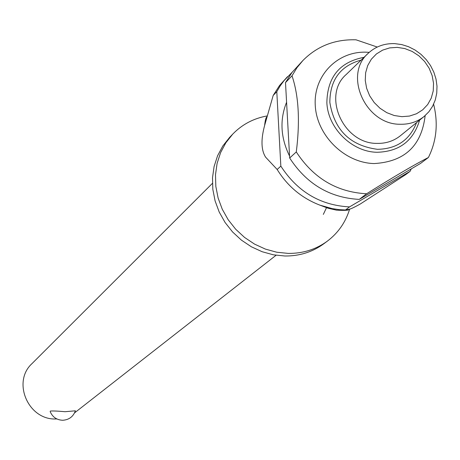 <?xml version="1.0" encoding="UTF-8"?>
<svg xmlns="http://www.w3.org/2000/svg" width="460" height="460" viewBox="0 0 460 460"><rect width="100%" height="100%" fill="white"/><g stroke="black" fill="none" stroke-linecap="round" stroke-linejoin="round"><path stroke-width="0.69" d="M349.657 209.087C345.621 222.237 338.198 232.915 327.388 241.115C316.009 249.429 302.979 253.529 288.299 253.408L276.759 252.224L265.408 249.101L254.57 244.122L244.57 237.44L235.681 229.23L228.177 219.73L222.261 209.225L218.109 198.013L215.832 186.415L215.493 174.765L217.097 163.403L220.581 152.651L225.843 142.801L232.725 134.13C242.161 124.418 253.638 118.352 267.162 115.937M212.422 183.35L32.027 363.584C11.747 381.926 28.33 420.359 56.068 418.968L56.867 418.956M50.175 411.619L50.341 411.067C52.641 410.826 57.557 411.039 65.101 411.711L75.4 410.803C73.215 416.702 68.989 419.859 62.709 420.262C56.729 419.991 52.549 417.111 50.175 411.619M327.388 241.115L323.828 243.76C312.501 252.04 299.529 256.122 284.924 256.007L273.441 254.828L262.142 251.729L251.367 246.784L241.414 240.131L232.576 231.966L225.107 222.519L219.224 212.071L215.096 200.911L212.836 189.376L212.503 177.784L214.101 166.48L217.574 155.773L222.812 145.97L229.661 137.339L232.725 134.13M265.776 118.933L266.351 118.852M289.564 156.055C280.583 137.735 279.588 119.795 286.586 102.235M285.499 82.599L292.019 75.802C298.724 95.772 300.144 121.152 296.286 151.938L289.668 158.01L285.499 82.599L291.991 72.45L302.939 60.478C317.268 46.057 334.96 39.163 356.028 39.813L377.269 47.046M292.019 75.802L296.953 67.724L302.939 60.478M425.155 115.598C421.601 145.803 404.61 161.788 374.17 163.559C344.615 162.938 316.762 135.51 315.261 105.489C313.323 75.451 337.795 50.669 366.982 52.221L369.213 52.371M433.619 104.219C438.334 123.199 436.597 140.961 428.398 157.498L420.561 163.415L359.323 199.364L366.626 193.746L365.792 193.729C336.409 191.895 313.243 177.968 296.286 151.938M400.177 124.257C365.487 124.7 343.206 74.865 368.207 53.297C375.486 46.517 384.324 43.297 394.714 43.625L401.712 44.568L408.566 46.724L415.064 50.025L421.015 54.366L426.23 59.622L430.554 65.619L433.849 72.186L436.022 79.12L437 86.204L436.747 93.225L435.275 99.964L432.618 106.214L428.864 111.774L424.114 116.478C417.306 121.883 409.325 124.476 400.177 124.257M424.114 116.478L400.355 135.769C393.72 141.036 385.952 143.577 377.056 143.388C343.338 143.905 321.804 95.559 346.167 74.531L368.207 53.297M401.913 116.667L394.226 115.517L386.791 112.665L379.994 108.261L374.181 102.522L369.65 95.749L366.626 88.274L365.263 80.494L365.631 72.789L367.701 65.567L371.364 59.173L376.435 53.941L382.645 50.117L389.689 47.892L397.204 47.374L404.823 48.576L412.171 51.439L418.882 55.821L424.62 61.496L429.117 68.183L432.135 75.566L433.533 83.271L433.234 90.919L431.25 98.135L427.673 104.552L422.677 109.848L416.507 113.758L409.469 116.07L401.913 116.667M349.565 206.873L348.749 206.856C320.005 205.114 297.367 191.538 280.836 166.123L277.167 169.487C287.58 186.288 301.823 198.179 319.901 205.148L332.206 208.61L339.348 209.651L345.517 209.984L349.565 206.873L410.084 171.321L405.737 174.599L360.329 203.975C347.53 211.094 349.353 208.742 345.512 209.99M74.577 412.861L276.063 255.271M359.323 199.364L358.495 199.352C329.389 197.558 306.446 183.776 289.668 158.01M287.5 76.67L279.571 85.468L273.183 95.45L276.793 91.678L280.146 85.951L284.033 80.621L292.129 72.272M277.167 169.487L265.61 157.159C261.148 150.155 260.82 139.587 264.627 125.442L273.183 95.444M411.297 168.855L410.084 171.321M366.626 193.746C393.587 176.858 414.178 164.778 428.398 157.498M276.793 91.678L280.836 166.123M346.598 209.789L346.495 210.162M326.675 207.322L323.322 214.412M419.612 120.135C413.419 140.898 399.28 151.61 377.183 152.271C351.998 152.047 327.836 128.248 326.865 102.655C327.359 77.044 339.75 61.933 364.032 57.322M361.192 60.053C340.446 65.791 329.992 79.896 329.837 102.373C334.253 130.013 350.123 145.665 377.441 149.316C396.687 148.948 409.722 140.047 416.553 122.619M319.901 205.148L328.198 208.259L336.473 210.145C345.218 210.594 349.249 210.341 348.553 209.38M264.627 125.442C265.161 120.29 265.92 117.426 266.904 116.863"/></g></svg>
